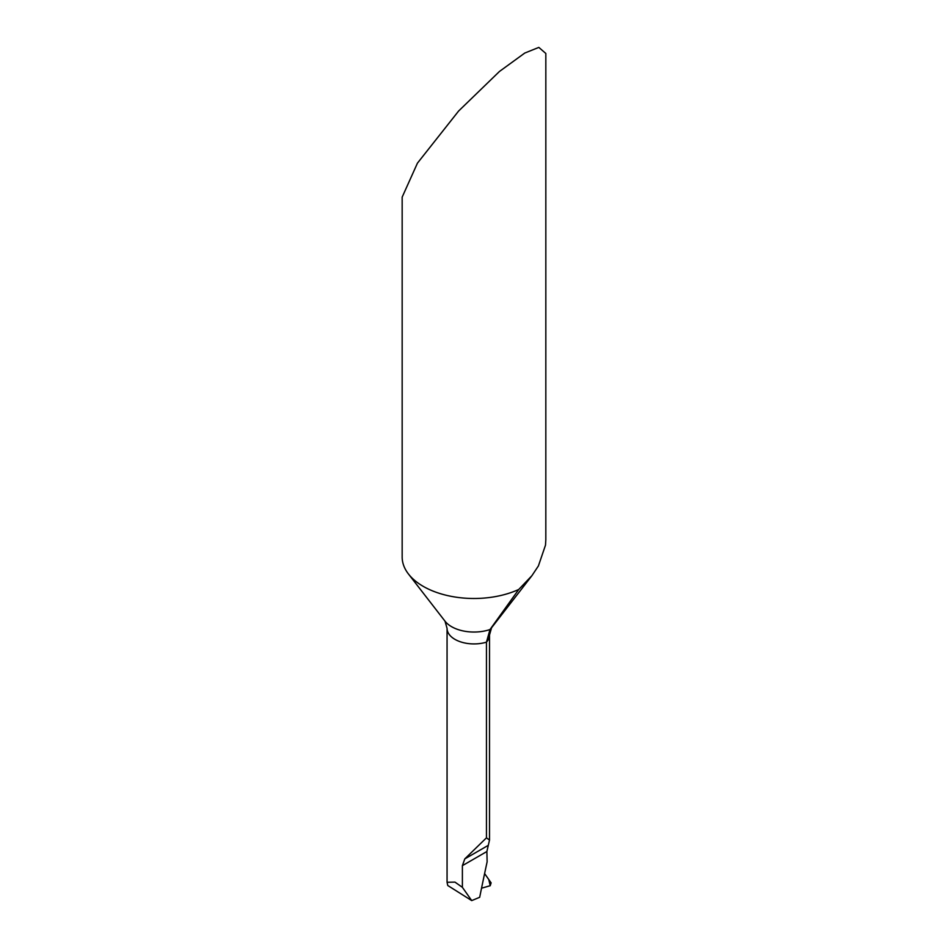 <?xml version="1.0" encoding="UTF-8"?>
<svg xmlns="http://www.w3.org/2000/svg" width="948" height="948" viewBox="0 0 948 948"><rect width="100%" height="100%" fill="white"/><g stroke="black" fill="none" stroke-linecap="round" stroke-linejoin="round"><path stroke-width="1.42" d="M402.165 557.021A71.835 41.475 0 0 0 408.422 573.955A71.835 41.475 0 0 0 423.211 586.35A71.835 41.475 0 0 0 518.757 589.455L531.947 575.637L538.405 565.932L545.503 545.124L545.823 539.756L545.835 53.467L538.82 47.4L524.789 53.041L499.466 71.456L458.631 111.011L417.44 163.151L402.165 197.137L402.165 557.021M486.454 837.831L464.793 858.9L462.387 865.654L462.387 887.328L471.725 900.6L479.676 897.294A2160.208 1247.201 120 0 1 487.13 861.791L486.881 851.517L489.512 840.047L486.454 837.831L486.454 642.163L489.998 629.543L518.757 589.455M462.387 887.328L454.957 882.114L447.065 882.268L447.74 885.491L471.725 900.6M490.223 885.728L491.111 882.849L484.606 873.57L488.741 879.448L490.223 885.716L481.548 888.193L490.187 885.705M447.065 882.268L447.065 628.37L445.015 621.189A31.746 18.332 0 0 0 451.544 626.664A31.746 18.332 0 0 0 489.998 629.543A31.746 18.332 0 0 0 491.55 627.789L531.947 575.649M447.065 628.37A26.935 15.547 0 0 0 454.957 639.367A26.935 15.547 0 0 0 486.454 642.163A26.935 15.547 0 0 0 489.512 634.97L491.55 627.789M462.387 865.654L486.881 851.517M464.793 858.9L487.888 845.569M445.015 621.189L408.422 573.955M489.512 840.047L489.512 634.97"/></g></svg>
